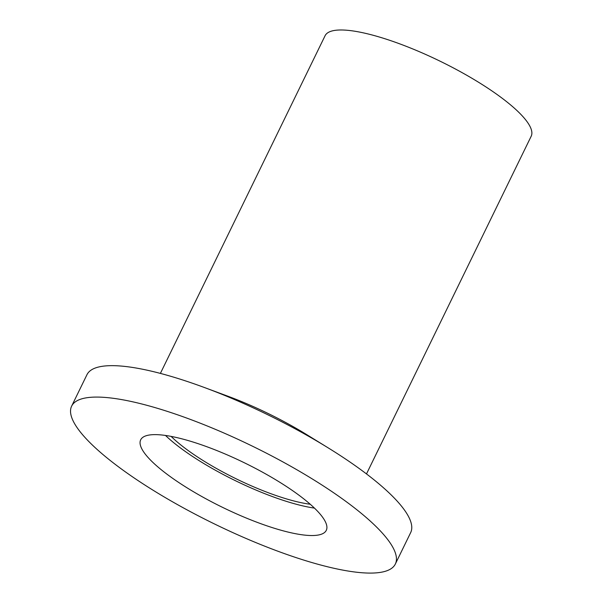 <?xml version="1.0" encoding="UTF-8"?>
<svg xmlns="http://www.w3.org/2000/svg" width="602" height="602" viewBox="0 0 602 602"><rect width="100%" height="100%" fill="white"/><g stroke="black" fill="none" stroke-linecap="round" stroke-linejoin="round"><path stroke-width="0.9" d="M71.63 406.139L86.951 374.715A180.081 43.276 26 0 1 204.424 387.522A180.081 43.276 26 0 1 328.256 447.918A180.081 43.276 26 0 1 410.669 532.604L395.341 564.029A180.081 43.276 -154 0 0 298.449 470.674A180.081 43.276 -154 0 0 71.63 406.139A180.081 43.276 -154 0 0 191.067 512.024A180.081 43.276 -154 0 0 382.947 571.9A180.081 43.276 -154 0 0 395.341 564.029M204.424 387.522L228.015 396.259A114.651 27.557 26 0 1 306.847 434.704L328.256 447.918M314.455 508.103A103.251 24.81 26 0 1 165.49 435.449M319.173 534.854A103.251 24.81 26 0 1 209.165 500.533A103.251 24.81 26 0 1 140.687 439.821A103.251 24.81 26 0 1 244.359 462.78A103.251 24.81 26 0 1 326.284 530.339A103.251 24.81 26 0 1 319.173 534.854M171.126 436.397A94.845 22.793 -154 0 0 310.241 504.243M160.388 373.406L325.072 35.751A114.651 27.557 26 0 1 440.205 61.246A114.651 27.557 26 0 1 531.175 136.27L366.49 473.924"/></g></svg>
